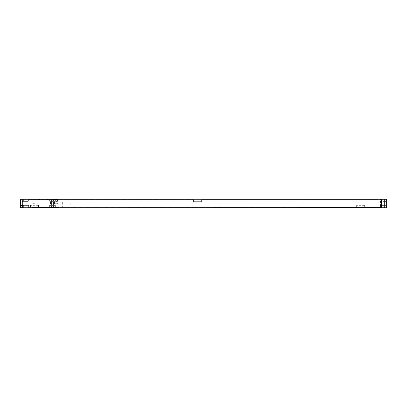 <?xml version="1.0" encoding="UTF-8"?>
<svg xmlns="http://www.w3.org/2000/svg" width="407" height="407" viewBox="0 0 407 407"><rect width="100%" height="100%" fill="white"/><g stroke="black" fill="none" stroke-linecap="round" stroke-linejoin="round"><path stroke-width="0.31" stroke-dasharray="2.04 1.53" d="M31.695 207.707L58.16 207.753L58.16 199.247L47.761 199.247A4.726 4.726 0 0 1 46.947 199.318L31.563 199.318A4.726 4.726 0 0 1 30.749 199.247L20.35 199.247L25.783 199.247L20.35 199.247L20.35 207.753L380.031 207.707L380.031 199.293L380.031 207.707L380.504 207.707L380.504 199.293L381.217 199.247L386.65 199.247L386.65 207.753L384.284 207.753L384.284 199.247M22.761 207.753L25.031 207.753L22.761 207.753L22.761 205.393L20.869 205.393L23.138 205.393L22.761 205.393L22.761 207.753M20.869 207.753L20.869 205.393L20.869 207.753M25.031 207.753L25.031 205.393L23.138 205.393L25.031 205.393L25.031 207.753M21.815 205.393L24.084 205.393L21.815 205.393L21.815 201.607L24.084 201.607L21.815 201.607L21.815 205.393M22.761 201.607L25.031 201.607L22.761 201.607L22.761 199.247L20.869 199.247L20.869 201.607L20.869 199.247L23.138 199.247L22.761 199.247L22.761 201.607M25.031 199.247L25.031 201.607L25.031 199.247L23.138 199.247L25.031 199.247M25.783 199.247L380.504 199.293L380.504 207.707L384.284 207.753M28.856 199.669L193.574 199.669L193.574 201.658L201.607 201.658L193.574 201.658L193.574 199.669L193.574 200.005L193.574 199.669L28.856 199.669L28.856 207.331L30.51 207.331L30.51 205.342L30.51 207.331L30.51 206.995L30.51 207.331L28.856 207.331L30.51 207.331L28.856 207.331L28.856 206.995L30.51 206.995L28.856 206.995L28.856 207.331L28.856 199.669L193.574 199.669L28.856 199.669L28.856 200.005L193.574 200.005L28.856 200.005L28.856 199.669M201.607 199.669L201.607 201.658L201.607 199.669L378.144 199.669L378.144 207.331L378.144 206.995L378.144 207.331L364.672 207.331L364.672 205.342L364.672 207.331L378.144 207.331L378.144 199.669L378.144 200.005L378.144 199.669L201.607 199.669L201.607 200.005L201.607 199.669L378.144 199.669L201.607 199.669M364.672 205.342L356.639 205.342L356.639 207.331L356.639 205.342L364.672 205.342M38.548 207.331L356.639 207.331L356.639 206.995L356.639 207.331L38.548 207.331L38.548 205.342L38.548 207.331L356.639 207.331L38.548 207.331L38.548 206.995L356.639 206.995L38.548 206.995L38.548 207.331M38.548 205.342L30.51 205.342L38.548 205.342M201.607 200.005L378.144 200.005L201.607 200.005M364.672 207.331L378.144 207.331L364.672 207.331L364.672 206.995L378.144 206.995L364.672 206.995L364.672 207.331M32.168 207.707L58.633 207.707L32.168 207.753M380.977 199.293L380.977 207.707M381.451 199.247L381.451 207.753M381.969 199.247L383.862 199.247L381.969 199.247L381.969 201.607L386.131 201.607L381.969 201.607L381.969 199.247M384.239 199.247L386.131 199.247L384.239 199.247L384.239 201.607L384.239 199.247M385.185 201.607L382.916 201.607L385.185 201.607L385.185 205.393L385.185 201.607M386.131 199.247L386.131 201.607L386.131 199.247M382.916 205.393L382.916 201.607L382.916 205.393L385.185 205.393L382.916 205.393M381.969 205.393L383.862 205.393L381.969 205.393L381.969 207.753L386.131 207.753L381.969 207.753L381.969 205.393M384.239 205.393L386.131 205.393L384.239 205.393L384.239 207.753L384.239 205.393M386.131 207.753L386.131 205.393L386.131 207.753M58.633 207.707L44.928 207.682A1.699 1.699 0 0 0 43.035 207.682L44.928 207.682A1.699 1.699 0 0 0 43.035 207.682L35.475 207.682A1.699 1.699 0 0 0 33.583 207.682L35.475 207.682A1.699 1.699 0 0 0 33.583 207.682L46.947 207.682A4.726 4.726 0 0 1 47.761 207.753L50.127 207.753L50.127 205.393L55.347 205.393L49.629 205.393L50.127 205.393L50.127 207.753L49.629 207.753L51.547 207.753L51.547 205.393L50.483 205.393L54.497 205.393L51.547 205.393L51.547 201.607L49.629 201.607L55.347 201.607L50.483 201.607L53.434 201.607L51.547 201.607L51.547 205.393M24.084 205.393L24.084 201.607L24.084 205.393M28.383 199.247L28.383 201.607L28.882 201.607L23.163 201.607L28.383 201.607L28.383 199.247M23.657 199.247L23.657 201.607L23.657 199.247M47.421 199.293A4.726 4.726 0 0 1 46.947 199.318L20.35 199.247L20.35 207.753L23.657 207.753L23.657 205.393L28.882 205.393L23.163 205.393L23.657 205.393L23.657 207.753L23.163 207.753L25.076 207.753L25.076 205.393L24.013 205.393L28.032 205.393L25.076 205.393L25.076 201.607L26.969 201.607L25.076 201.607L25.076 205.393M28.882 205.393L28.882 207.753L28.383 207.753L28.383 205.393L28.383 207.753L30.749 207.753A4.726 4.726 0 0 1 31.563 207.682A4.726 4.726 0 0 0 31.09 207.707M55.347 205.393L55.347 207.753L54.853 207.753L54.853 205.393L54.853 207.753L58.16 207.753L47.761 207.753A4.726 4.726 0 0 0 46.947 207.682L58.16 207.682L58.16 199.293M54.853 199.247L54.853 201.607L54.853 199.247M50.127 199.247L50.127 201.607L50.127 199.247M22.807 206.334A1.038 1.038 0 0 0 21.769 205.296A1.038 1.038 0 0 0 20.726 206.334A1.038 1.038 0 0 0 21.769 207.377A1.038 1.038 0 0 0 22.807 206.334M57.784 200.666A1.038 1.038 0 0 0 56.746 199.623A1.038 1.038 0 0 0 55.703 200.666A1.038 1.038 0 0 0 56.746 201.704A1.038 1.038 0 0 0 57.784 200.666M25.783 207.753L20.35 207.753L20.35 199.318L31.563 199.318A4.726 4.726 0 0 1 31.09 199.293M38.309 199.318A1.699 1.699 0 0 0 40.201 199.318A1.699 1.699 0 0 1 38.309 199.318M37.968 202.884A9.453 9.453 0 0 0 36.981 202.935L32.743 203.383L36.981 204.065A9.453 9.453 0 0 0 37.968 204.116L52.361 204.116A9.453 9.453 0 0 0 53.348 204.065L57.585 203.617L53.348 202.935A9.453 9.453 0 0 0 52.361 202.884L37.968 202.884A9.453 9.453 0 0 0 36.981 202.935L32.743 203.383L36.981 204.065A9.453 9.453 0 0 0 37.968 204.116L52.361 204.116A9.453 9.453 0 0 0 53.348 204.065L57.585 203.617L53.348 202.935A9.453 9.453 0 0 0 52.361 202.884L37.968 202.884M46.82 207.682L31.695 207.682L46.82 207.682M58.16 200.946L58.16 206.995L58.16 200.946L62.653 200.946L62.653 206.995L62.887 201.185L62.887 206.761L58.16 206.995M28.882 207.753L25.076 207.753M55.347 207.753L51.547 207.753M26.969 199.247L26.969 201.607L28.032 201.607L26.969 201.607L26.969 207.753M53.434 201.607L54.497 201.607L53.434 201.607L53.434 205.393L53.434 199.247M62.887 206.761L62.887 201.185M62.887 202.956L62.887 204.991L62.887 202.956L70.782 202.956L70.782 204.991L70.782 202.956M62.887 204.991L70.782 204.991M32.168 207.728L46.347 207.728L32.168 207.728M22.548 206.334A0.778 0.778 0 0 0 21.769 205.555A0.778 0.778 0 0 0 20.986 206.334A0.778 0.778 0 0 0 21.769 207.117A0.778 0.778 0 0 0 22.548 206.334A0.778 0.778 0 0 1 21.769 207.117A0.778 0.778 0 0 1 20.986 206.334A0.778 0.778 0 0 1 21.769 205.555A0.778 0.778 0 0 1 22.548 206.334M57.524 200.666A0.778 0.778 0 0 0 56.746 199.883A0.778 0.778 0 0 0 55.963 200.666A0.778 0.778 0 0 0 56.746 201.445A0.778 0.778 0 0 0 57.524 200.666A0.778 0.778 0 0 1 56.746 201.445A0.778 0.778 0 0 1 55.963 200.666A0.778 0.778 0 0 1 56.746 199.883A0.778 0.778 0 0 1 57.524 200.666M33.12 207.753L32.641 207.753L33.12 207.753M33.232 207.753L33.491 207.753L33.232 207.753M33.781 207.753L34.04 207.753L33.781 207.753M34.712 207.753L35.007 207.753L34.712 207.753M35.602 207.753L35.185 207.753L35.602 207.753M35.653 207.753L35.974 207.753L35.653 207.753M36.36 207.753L35.933 207.753L36.36 207.753M36.711 207.753L37.006 207.753L36.711 207.753M41.621 207.728L42.094 207.728L41.621 207.728M42.287 207.728L42.76 207.728L42.287 207.728M42.954 207.728L43.422 207.728L42.954 207.728M44.19 207.728L44.592 207.728L44.19 207.728M45.874 207.728L45.401 207.728L45.874 207.728M45.772 207.728L45.477 207.728L45.772 207.728M46.317 207.728L45.996 207.728L46.317 207.728M22.716 199.247L22.716 207.753M23.138 207.753L23.138 205.393L23.138 207.753M23.138 199.247L23.138 201.607L23.138 199.247M383.862 199.247L383.862 201.607L383.862 199.247M383.862 207.753L383.862 205.393L383.862 207.753M25.076 199.247L25.076 201.607M51.547 199.247L51.547 201.607M26.969 201.607L26.969 205.393M53.434 207.753L53.434 205.393M23.163 205.393L23.163 207.753M24.013 201.607L24.013 205.393M23.163 199.247L23.163 201.607M28.882 199.247L28.882 201.607M49.629 199.247L49.629 201.607M55.347 199.247L55.347 201.607M28.032 201.607L28.032 205.393M50.483 201.607L50.483 205.393M54.497 201.607L54.497 205.393M49.629 205.393L49.629 207.753"/><path stroke-width="0.61" d="M380.977 199.293L380.977 207.707L20.35 207.753L20.35 199.247L386.65 199.247L386.65 207.753L381.451 207.753L381.451 199.247M380.977 207.707L381.451 207.753M31.695 207.707L58.633 207.707M25.783 199.247L30.749 199.247A4.726 4.726 0 0 0 31.09 199.293M47.421 199.293A4.726 4.726 0 0 0 47.761 199.247L58.16 199.293M25.783 207.753L30.749 207.753A4.726 4.726 0 0 1 31.09 207.707M22.716 207.753L22.716 199.247M384.284 199.247L384.284 207.753"/></g></svg>
